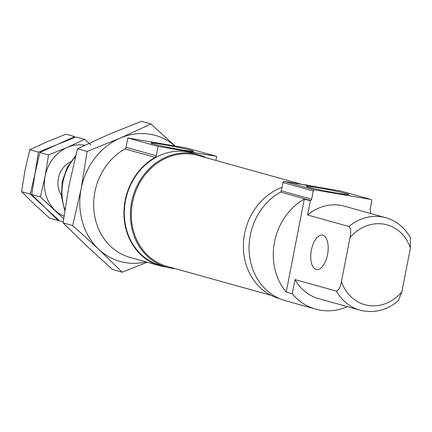 <?xml version="1.0" encoding="UTF-8"?>
<svg xmlns="http://www.w3.org/2000/svg" width="432" height="432" viewBox="0 0 432 432"><rect width="100%" height="100%" fill="white"/><g stroke="black" fill="none" stroke-linecap="round" stroke-linejoin="round"><path stroke-width="0.65" d="M206.145 157.712A58.455 51.273 105.6 0 0 197.878 154.505L191.824 152.82A58.455 51.273 105.6 0 0 126.743 195.372A58.455 51.273 105.6 0 0 160.456 265.442L166.509 267.127A58.455 51.273 105.6 0 0 175.246 268.655M155.164 157.367A58.892 51.656 105.6 0 0 124 216.173A58.892 51.656 105.6 0 0 160.337 265.864L130.064 257.429A58.892 51.656 105.6 0 1 93.733 207.738A58.892 51.656 105.6 0 1 124.891 148.937L155.164 157.367A2.182 1.912 105.6 0 0 156.271 155.768L158.09 146.405L216.637 156.352L215.843 160.418M160.337 265.864A58.892 51.656 105.6 0 0 166.498 267.127A58.455 51.273 105.6 0 1 132.802 197.062A58.455 51.273 105.6 0 1 197.878 154.505M158.09 146.405L127.823 137.975L186.365 147.917L216.637 156.352M153.387 143.959A21.762 0.945 11 0 0 176.877 149.008A21.762 0.945 11 0 0 193.563 151.351A21.762 0.945 11 0 0 172.411 146.232A21.762 0.945 11 0 0 150.876 143.051A21.762 0.945 11 0 0 153.387 143.959M127.823 137.975L126.004 147.339L156.271 155.768M124.891 148.937A2.182 1.912 105.6 0 0 126.004 147.339M308.777 187.24A21.762 0.945 11 0 0 332.267 192.283A21.762 0.945 11 0 0 348.953 194.632A21.762 0.945 11 0 0 327.796 189.513A21.762 0.945 11 0 0 306.266 186.332A21.762 0.945 11 0 0 308.777 187.24M280.454 192.116L310.727 200.551A58.892 51.656 105.6 0 0 310.354 200.756L304.301 199.071A58.892 51.656 105.6 0 0 286.216 292.113L292.27 293.798A58.892 51.656 105.6 0 0 315.727 309.145L285.455 300.71A58.892 51.656 105.6 0 1 249.113 250.916A58.892 51.656 105.6 0 1 280.454 192.116A1.744 1.528 105.6 0 0 281.351 190.836L311.618 199.271L313.232 190.971A1.307 1.15 105.6 0 1 314.615 189.88L370.894 199.438A1.307 1.15 105.6 0 1 370.991 199.46L340.724 191.03A1.307 1.15 105.6 0 0 340.621 191.009L284.342 181.445A1.307 1.15 105.6 0 0 282.96 182.536L281.351 190.836M370.321 213.408L370.786 211.021A58.892 51.656 105.6 0 0 370.516 210.703A1.744 1.528 105.6 0 1 370.159 209.212L371.774 200.912A1.307 1.15 105.6 0 0 370.991 199.46M315.727 309.145A58.892 51.656 105.6 0 0 347.501 306.671M310.727 200.551A1.744 1.528 105.6 0 0 311.618 199.271M307.589 214.979L348.959 226.503A47.984 42.088 105.6 0 1 385.771 217.706L344.401 206.188A47.984 42.088 105.6 0 0 307.589 214.979L310.354 200.756M310.624 185.911A58.455 51.273 105.6 0 0 301.984 184.442M282.026 187.358A58.455 51.273 105.6 0 0 243.394 244.766A58.455 51.273 105.6 0 0 279.52 298.604L279.526 298.609M302.152 184.453L197.845 155.401A57.58 50.506 105.6 0 0 133.736 197.321A57.58 50.506 105.6 0 0 166.946 266.344L271.253 295.396M385.771 217.706C396.446 220.865 404.627 227.507 410.319 237.632L410.4 247.99L401.879 291.827L398.191 300.92C386.543 310.489 373.815 313.573 360.023 310.16L318.654 298.636A47.984 42.088 105.6 0 1 295.034 279.58L336.404 291.098A47.984 42.088 105.6 0 0 360.023 310.16M348.959 226.503C350.849 228.717 351.184 232.459 349.969 237.724L341.447 281.561C340.589 286.945 338.909 290.126 336.404 291.098M292.27 293.798L295.034 279.58M327.548 254.588A17.447 8.343 -80.4 0 0 322.396 235.132A17.447 8.343 -80.4 0 0 311.402 250.09A17.447 8.343 -80.4 0 0 316.553 269.541A17.447 8.343 -80.4 0 0 327.548 254.588M304.301 199.071L286.216 292.113M21.6 191.705L24.97 170.516L29.759 149.72L38.432 152.134L35.062 173.324L30.267 194.119L44.993 207.544L58.293 220.568L49.621 218.155L34.9 204.736L21.6 191.705L30.267 194.119M29.759 149.72L47.142 141.75L65.945 134.179L74.617 136.593L57.235 144.558L38.432 152.134M63.207 221.94L59.713 220.968L44.993 207.544L31.693 194.519L35.062 173.324L39.852 152.528L48.519 154.942L45.149 176.137L40.36 196.933L63.644 218.635M31.693 194.519L40.36 196.933M39.852 152.528L57.235 144.558L76.037 136.987L84.704 139.401L67.322 147.371L48.519 154.942M90.85 144.904L84.704 139.401M63.979 216.157A37.082 32.524 -74.4 0 1 55.08 210.352A37.082 32.524 -74.4 0 1 45.149 176.137A37.082 32.524 -74.4 0 1 67.322 147.371A37.082 32.524 -74.4 0 1 84.704 145.292M61.301 194.994A21.811 19.132 -74.4 0 1 70.529 161.865M175.041 145.994A65.432 57.397 105.6 0 0 120.269 138.067A65.432 57.397 105.6 0 0 81.14 188.827L72.684 225.526L63.088 222.853L69.034 185.458L77.49 148.754L108.162 134.692L141.345 121.333L150.946 124.006L120.269 138.067L87.086 151.427L77.49 148.754M72.684 225.526L98.663 249.215A65.432 57.397 105.6 0 1 81.14 188.827L87.086 151.427M146.097 261.895A65.432 57.397 105.6 0 1 98.663 249.215L122.137 272.198L147.285 262.229M122.137 272.198L112.541 269.525L86.557 245.84L63.088 222.853M175.144 146.011L150.946 124.006M340.621 191.009L370.894 199.438M284.342 181.445L314.615 189.88M282.96 182.536L313.232 190.971M75.46 156.686A47.984 42.088 105.6 0 0 64.919 209.59M410.4 247.99A41.44 36.353 105.6 0 0 349.969 237.724M341.447 281.561A41.44 36.353 105.6 0 0 401.879 291.827M75.773 155.423L67.192 167.443L62.246 181.559L61.403 196.42L64.768 210.611"/></g></svg>
